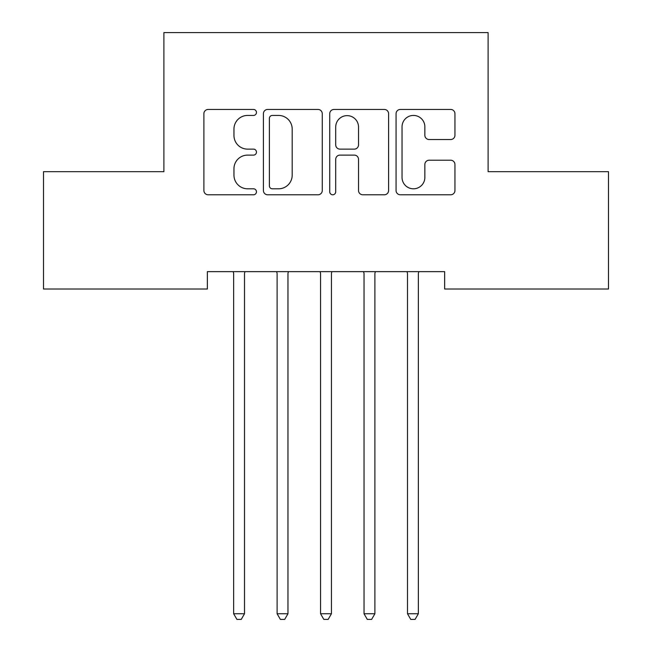 <?xml version="1.0" encoding="UTF-8"?>
<svg xmlns="http://www.w3.org/2000/svg" width="652" height="652" viewBox="0 0 652 652"><rect width="100%" height="100%" fill="white"/><g stroke="black" fill="none" stroke-linecap="round" stroke-linejoin="round"><path stroke-width="0.98" d="M256.464 112.446A2.983 2.983 0 0 0 253.481 109.454L208.151 109.454A4.262 4.262 0 0 0 203.889 113.725L203.889 190.506A4.262 4.262 0 0 0 208.151 194.777L253.481 194.777A2.983 2.983 0 0 0 256.464 191.786A2.983 2.983 0 0 0 253.481 188.803L247.613 188.803A13.651 13.651 0 0 1 233.962 175.152L233.962 168.754A13.651 13.651 0 0 1 247.613 155.103L253.481 155.103A2.983 2.983 0 0 0 256.464 152.112A2.983 2.983 0 0 0 253.481 149.129L247.613 149.129A13.651 13.651 0 0 1 233.962 135.477L233.962 129.08A13.651 13.651 0 0 1 247.613 115.428L253.481 115.428A2.983 2.983 0 0 0 256.464 112.446M450.671 139.528A4.262 4.262 0 0 0 454.941 135.266L454.941 113.725A4.262 4.262 0 0 0 450.671 109.454L400.336 109.454A4.262 4.262 0 0 0 396.066 113.725L396.066 190.506A4.262 4.262 0 0 0 400.336 194.777L450.671 194.777A4.262 4.262 0 0 0 454.941 190.506L454.941 164.483A4.262 4.262 0 0 0 450.671 160.221L429.13 160.221A4.262 4.262 0 0 0 424.859 164.483L424.859 177.393A11.41 11.41 0 0 1 413.45 188.803A11.41 11.41 0 0 1 402.039 177.393L402.039 126.838A11.41 11.41 0 0 1 413.45 115.428A11.41 11.41 0 0 1 424.859 126.838L424.859 135.266A4.262 4.262 0 0 0 429.13 139.528L450.671 139.528M444.648 271.631L207.352 271.631L207.352 289.015L43.505 289.015L43.505 171.672L163.896 171.672L163.896 32.6L488.103 32.6L488.103 171.672L608.495 171.672L608.495 289.015L444.648 289.015L444.648 271.631M322.267 113.725A4.262 4.262 0 0 0 318.005 109.454L267.662 109.454A4.262 4.262 0 0 0 263.4 113.725L263.4 190.506A4.262 4.262 0 0 0 267.662 194.777L318.005 194.777A4.262 4.262 0 0 0 322.267 190.506L322.267 113.725M333.995 109.454L384.338 109.454A4.262 4.262 0 0 1 388.6 113.725L388.6 190.506A4.262 4.262 0 0 1 384.338 194.777L362.797 194.777A4.262 4.262 0 0 1 358.527 190.506L358.527 159.365A4.262 4.262 0 0 0 354.264 155.103L339.969 155.103A4.262 4.262 0 0 0 335.707 159.365L335.707 191.786A2.983 2.983 0 0 1 332.716 194.777A2.983 2.983 0 0 1 329.733 191.786L329.733 113.725A4.262 4.262 0 0 1 333.995 109.454M272.357 115.428A2.983 2.983 0 0 0 269.374 118.411L269.374 185.82A2.983 2.983 0 0 0 272.357 188.803L278.543 188.803A13.651 13.651 0 0 0 292.194 175.152L292.194 129.08A13.651 13.651 0 0 0 278.543 115.428L272.357 115.428M358.527 127.05A11.41 11.41 0 0 0 347.117 115.64A11.41 11.41 0 0 0 335.707 127.05L335.707 144.866A4.262 4.262 0 0 0 339.969 149.129L354.264 149.129A4.262 4.262 0 0 0 358.527 144.866L358.527 127.05M233.074 271.631L233.334 272.267A4.344 4.344 0 0 1 233.644 273.889L233.644 613.752L244.508 613.752L244.508 273.889A4.344 4.344 0 0 1 244.826 272.267L245.087 271.631M244.508 613.752L241.256 619.4L236.904 619.4L233.644 613.752M276.538 271.631L276.79 272.267A4.344 4.344 0 0 1 277.108 273.889L277.108 613.752L287.972 613.752L287.972 273.889A4.344 4.344 0 0 1 288.29 272.267L288.543 271.631M287.972 613.752L284.712 619.4L280.368 619.4L277.108 613.752M319.993 271.631L320.254 272.267A4.344 4.344 0 0 1 320.564 273.889L320.564 613.752L331.436 613.752L331.436 273.889A4.344 4.344 0 0 1 331.746 272.267L332.007 271.631M331.436 613.752L328.176 619.4L323.824 619.4L320.564 613.752M363.457 271.631L363.71 272.267A4.344 4.344 0 0 1 364.028 273.889L364.028 613.752L374.892 613.752L374.892 273.889A4.344 4.344 0 0 1 375.21 272.267L375.462 271.631M374.892 613.752L371.632 619.4L367.288 619.4L364.028 613.752M406.913 271.631L407.174 272.267A4.344 4.344 0 0 1 407.492 273.889L407.492 613.752L418.356 613.752L418.356 273.889A4.344 4.344 0 0 1 418.666 272.267L418.926 271.631M418.356 613.752L415.096 619.4L410.744 619.4L407.492 613.752"/></g></svg>
